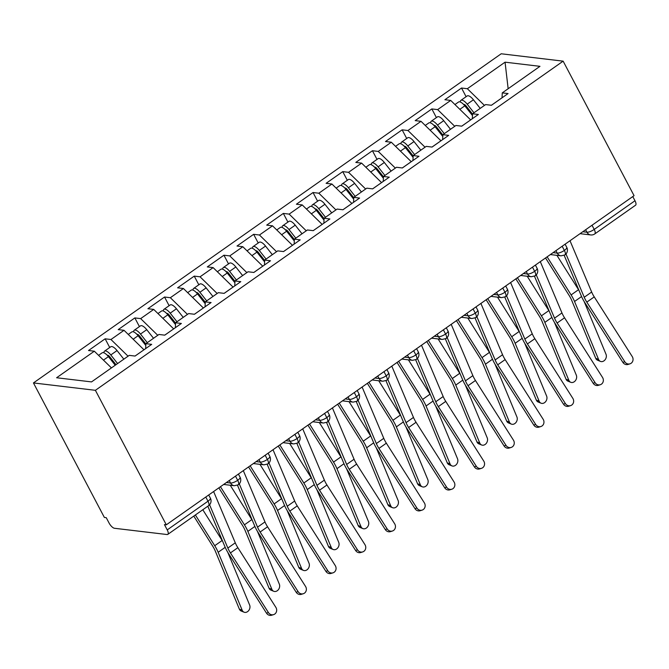 <?xml version="1.0" encoding="UTF-8"?>
<svg xmlns="http://www.w3.org/2000/svg" width="669" height="669" viewBox="0 0 669 669"><rect width="100%" height="100%" fill="white"/><g stroke="black" fill="none" stroke-linecap="round" stroke-linejoin="round"><path stroke-width="1" d="M167.802 534.38A5.887 2.224 -125.1 0 0 167.225 529.898L207.984 501.215A5.887 2.224 -125.1 0 1 208.561 505.697L167.802 534.38A5.887 2.224 -125.1 0 1 167.033 534.531L114.474 528.276A5.887 2.224 -125.1 0 1 109.039 522.974L106.246 517.672L104.372 517.446L33.45 382.936L501.198 53.779L563.139 61.155L95.391 390.311L33.45 382.936M94.329 351.208L56.614 377.751L91.528 381.907L129.242 355.364L135.063 356.059L151.696 344.359L145.875 343.665L158.946 334.467L164.758 335.161L181.391 323.462L175.571 322.767L188.641 313.569L194.462 314.263L211.095 302.555L205.274 301.87L218.337 292.671L224.157 293.365L240.79 281.657L234.97 280.963L248.04 271.773L253.86 272.467L270.485 260.759L264.673 260.065L277.735 250.875L283.556 251.569L300.189 239.862L294.368 239.168L307.439 229.977L313.251 230.663L329.884 218.964L324.064 218.27L337.134 209.071L342.954 209.765L359.588 198.066L353.767 197.372L366.829 188.173L372.65 188.867L389.283 177.168L383.462 176.474L396.533 167.275L402.353 167.969L418.978 156.27L413.166 155.576L426.228 146.377L432.049 147.071L448.682 135.364L442.861 134.678L455.932 125.479L461.744 126.173L478.377 114.466L472.557 113.772L485.627 104.581L491.447 105.276L508.072 93.568L502.26 92.874L539.975 66.331L505.062 62.175L467.347 88.718L461.526 88.024L444.893 99.731L450.714 100.425L437.651 109.616L431.831 108.93L415.198 120.629L421.018 121.323L407.948 130.514L402.128 129.828L385.503 141.527L391.315 142.221L378.253 151.42L372.432 150.726L355.799 162.425L361.62 163.119L348.549 172.318L342.737 171.624L326.104 183.323L331.924 184.017L318.854 193.216L313.033 192.521L296.4 204.229L302.221 204.915L289.159 214.113L283.338 213.419L266.705 225.127L272.526 225.821L259.455 235.011L253.635 234.317L237.01 246.025L242.822 246.719L229.76 255.909L223.939 255.215L207.306 266.923L213.127 267.617L200.056 276.807L194.244 276.121L177.611 287.821L183.431 288.515L170.361 297.713L164.541 297.019L147.908 308.718L153.728 309.413L140.666 318.611L134.845 317.917L118.212 329.616L124.033 330.31L110.962 339.509L105.142 338.815L88.517 350.523L94.329 351.208L111.43 367.9M143.977 349.787L135.021 356.059M110.962 339.509L128.063 356.201M124.033 330.31L143.96 349.762M173.672 328.889L164.716 335.152M140.666 318.611L157.767 335.294M153.728 309.413L173.664 328.864M145.875 343.665L145.666 348.599M203.376 307.991L194.42 314.254M170.361 297.713L187.462 314.397M183.431 288.515L203.359 307.966M175.571 322.767L175.362 327.701M213.127 267.617L233.055 287.068L224.115 293.357M200.056 276.807L217.157 293.499M205.274 301.87L205.065 306.803M242.822 246.719L262.758 266.17L253.819 272.459M229.76 255.909L246.861 272.601M234.97 280.963L234.76 285.897M292.47 245.297L283.514 251.561M259.455 235.011L276.556 251.703M272.526 225.821L292.453 245.272M264.673 260.065L264.464 264.999M322.165 224.391L313.209 230.663M289.159 214.113L306.26 230.805M302.221 204.915L322.157 224.366M294.368 239.168L294.159 244.101M351.869 203.493L342.913 209.765M318.854 193.216L335.955 209.907M331.924 184.017L351.852 203.468M324.064 218.27L323.855 223.203M381.564 182.595L372.608 188.867M348.549 172.318L365.65 189.009M361.62 163.119L381.547 182.57M353.767 197.372L353.558 202.306M391.315 142.221L411.251 161.672L402.312 167.961M378.253 151.42L395.354 168.103M383.462 176.474L383.253 181.408M421.018 121.323L440.946 140.774L432.007 147.063M407.948 130.514L425.049 147.205M413.166 155.576L412.957 160.51M470.658 119.902L461.702 126.165M437.651 109.616L454.753 126.307M450.714 100.425L470.65 119.876M442.861 134.678L442.652 139.604M592.015 225.252L594.214 229.425L634.981 200.742L632.774 196.569M634.981 200.742A5.887 2.224 54.9 0 1 635.55 205.216L594.791 233.899A5.887 2.224 54.9 0 0 594.214 229.425A5.887 1.756 152.2 0 1 586.947 232.227L585.634 229.735M502.051 97.774L491.406 105.267M467.347 88.718L484.448 105.409M505.062 62.175L508.147 88.726M472.557 113.772L472.347 118.706M167.225 529.898L164.432 524.596L166.305 524.822L95.391 390.311M166.305 524.822L634.061 195.666L563.139 61.155M502.26 92.874L502.051 97.808M461.526 88.024L466.101 96.704M550.353 254.563L561.007 255.834L564.92 254.922A5.887 2.224 -125.1 0 0 564.945 254.906A5.887 2.224 -125.1 0 0 564.368 250.423L562.169 246.251M431.831 108.93L436.405 117.602M402.128 129.828L406.71 138.5M372.432 150.726L377.007 159.406M342.737 171.624L347.311 180.304M313.033 192.521L317.608 201.202M283.338 213.419L287.913 222.1M253.635 234.317L258.217 242.998M223.939 255.215L228.514 263.895M194.244 276.121L198.818 284.793M164.541 297.019L169.115 305.691M134.845 317.917L139.42 326.597M105.142 338.815L109.724 347.495M520.658 275.469L531.311 276.732L535.217 275.82A5.887 2.224 -125.1 0 0 535.242 275.804A5.887 2.224 -125.1 0 0 534.673 271.33L532.474 267.148M490.962 296.367L501.608 297.63L505.521 296.718A5.887 2.224 -125.1 0 0 505.547 296.702A5.887 2.224 -125.1 0 0 504.97 292.228L502.77 288.055M461.259 317.265L471.913 318.528L475.818 317.616A5.887 2.224 -125.1 0 0 475.843 317.599A5.887 2.224 -125.1 0 0 475.274 313.125L473.075 308.953M431.564 338.163L442.217 339.434L446.123 338.522A5.887 2.224 -125.1 0 0 446.148 338.497A5.887 2.224 -125.1 0 0 445.579 334.023L443.371 329.85M401.86 359.061L412.514 360.332L416.427 359.42A5.887 2.224 -125.1 0 0 416.453 359.404A5.887 2.224 -125.1 0 0 415.875 354.921L413.676 350.748M372.165 379.959L382.819 381.23L386.724 380.318A5.887 2.224 -125.1 0 0 386.749 380.301A5.887 2.224 -125.1 0 0 386.18 375.819L383.981 371.646M342.469 400.856L353.115 402.128L357.029 401.216A5.887 2.224 -125.1 0 0 357.054 401.199A5.887 2.224 -125.1 0 0 356.477 396.717L354.277 392.544M312.766 421.754L323.42 423.025L327.325 422.114A5.887 2.224 -125.1 0 0 327.35 422.097A5.887 2.224 -125.1 0 0 326.781 417.623L324.582 413.442M283.071 442.661L293.724 443.923L297.63 443.012A5.887 2.224 -125.1 0 0 297.655 442.995A5.887 2.224 -125.1 0 0 297.086 438.521L294.878 434.34M253.367 463.558L264.021 464.821L267.935 463.91A5.887 2.224 -125.1 0 0 267.96 463.893A5.887 2.224 -125.1 0 0 267.383 459.419L265.183 455.246M223.672 484.456L234.326 485.727L238.231 484.808A5.887 2.224 -125.1 0 0 238.256 484.791A5.887 2.224 -125.1 0 0 237.687 480.317L235.488 476.144M624.796 361.77A4.9 4.507 72.7 0 0 629.972 363.836A4.9 4.507 72.7 0 0 632.222 356.544L594.239 296.894L586.813 302.12L624.796 361.77L622.872 362.364L584.89 302.723A19.618 7.426 54.9 0 1 581.403 296.15L564.176 255.332M629.972 363.836L628.049 364.438A4.9 4.507 -107.3 0 1 622.872 362.364M565.966 253.986L584.238 297.262A14.517 5.494 -125.1 0 0 586.813 302.12M570.005 240.74L591.664 292.035A14.517 5.494 -125.1 0 0 594.239 296.894M472.481 115.57L464.813 105.836A7.844 2.969 -125.1 0 0 459.561 101.822A7.844 2.969 -125.1 0 0 458.533 102.031L454.945 104.556M472.548 114.106L466.042 105.861A2.743 1.037 -125.1 0 0 464.202 104.456A2.743 1.037 -125.1 0 0 463.843 104.531A2.743 1.037 -125.1 0 0 463.759 104.615M473.978 112.777L467.188 104.163A7.844 2.969 -125.1 0 0 461.936 100.149A7.844 2.969 -125.1 0 0 460.908 100.358A7.844 2.969 -125.1 0 0 460.297 102.014M460.908 100.358L467.146 95.968A7.844 2.969 54.9 0 1 468.175 95.759A7.844 2.969 54.9 0 1 473.426 99.781L480.217 108.386M600.436 361.402L597.584 360.231A4.9 3.905 -67.8 0 1 595.728 358.308L598.579 359.47A4.9 3.905 112.2 0 0 600.436 361.402A4.9 3.905 112.2 0 0 605.094 359.763A4.9 3.905 112.2 0 0 606.005 354.244L584.146 301.51M545.536 257.958L569.152 295.464A14.517 5.494 54.9 0 1 571.694 300.322L595.728 358.308M598.579 359.47L574.546 301.485A19.618 7.426 -125.1 0 0 571.109 294.92L547.133 256.837M579.003 290.455A19.618 7.426 -125.1 0 0 578.534 289.702L556.909 255.349M595.101 382.668A4.9 4.507 72.7 0 0 600.269 384.734A4.9 4.507 72.7 0 0 602.526 377.441L564.544 317.792L557.118 323.018L595.101 382.668L593.177 383.262L555.195 323.62A19.618 7.426 54.9 0 1 551.708 317.047L534.472 276.23M600.269 384.734L598.345 385.336A4.9 4.507 -107.3 0 1 593.177 383.262M536.27 274.884L554.534 318.16A14.517 5.494 -125.1 0 0 557.118 323.018M540.301 261.638L561.96 312.933A14.517 5.494 -125.1 0 0 564.544 317.792M565.405 403.566A4.9 4.507 72.7 0 0 570.573 405.631A4.9 4.507 72.7 0 0 572.823 398.339L534.84 338.698L527.423 343.916L565.405 403.566L563.482 404.16L525.5 344.518A19.618 7.426 54.9 0 1 522.012 337.945L504.777 297.128M570.573 405.631L568.65 406.234A4.9 4.507 -107.3 0 1 563.482 404.16M506.567 295.782L524.839 339.058A14.517 5.494 -125.1 0 0 527.423 343.916M510.606 282.535L532.265 333.831A14.517 5.494 -125.1 0 0 534.84 338.698M535.702 424.464A4.9 4.507 72.7 0 0 540.87 426.538A4.9 4.507 72.7 0 0 543.128 419.237L505.145 359.596L497.719 364.822L535.702 424.464L533.778 425.058L495.796 365.416A19.618 7.426 54.9 0 1 492.309 358.843L475.074 318.034M540.87 426.538L538.946 427.131A4.9 4.507 -107.3 0 1 533.778 425.058M476.872 316.688L495.144 359.955A14.517 5.494 -125.1 0 0 497.719 364.822M480.911 303.433L502.561 354.729A14.517 5.494 -125.1 0 0 505.145 359.596M506.007 445.362A4.9 4.507 72.7 0 0 511.175 447.436A4.9 4.507 72.7 0 0 513.432 440.135L475.45 380.494L468.024 385.72L506.007 445.362L504.083 445.964L466.101 386.314A19.618 7.426 54.9 0 1 462.614 379.741L445.378 338.932M511.175 447.436L509.251 448.029A4.9 4.507 -107.3 0 1 504.083 445.964M447.168 337.586L465.44 380.853A14.517 5.494 -125.1 0 0 468.024 385.72M451.207 324.34L472.866 375.627A14.517 5.494 -125.1 0 0 475.45 380.494M442.786 136.468L435.109 126.734A7.844 2.969 -125.1 0 0 429.858 122.72A7.844 2.969 -125.1 0 0 428.837 122.929L425.25 125.454M442.845 135.004L436.347 126.759A2.743 1.037 -125.1 0 0 434.507 125.354A2.743 1.037 -125.1 0 0 434.148 125.429A2.743 1.037 -125.1 0 0 434.064 125.513M444.283 133.675L437.484 125.061A7.844 2.969 -125.1 0 0 432.233 121.047A7.844 2.969 -125.1 0 0 431.212 121.256A7.844 2.969 -125.1 0 0 430.602 122.912M431.212 121.256L437.451 116.866A7.844 2.969 54.9 0 1 438.471 116.657A7.844 2.969 54.9 0 1 443.723 120.679L450.513 129.284M570.741 382.3L567.889 381.129A4.9 3.905 -67.8 0 1 566.033 379.206L568.884 380.368A4.9 3.905 112.2 0 0 570.741 382.3A4.9 3.905 112.2 0 0 575.39 380.661A4.9 3.905 112.2 0 0 576.31 375.15L554.45 322.408M515.841 278.856L539.448 316.362A14.517 5.494 54.9 0 1 541.999 321.22L566.033 379.206M568.884 380.368L544.85 322.383A19.618 7.426 -125.1 0 0 541.413 315.818L517.43 277.735M549.299 311.353A19.618 7.426 -125.1 0 0 548.839 310.6L527.214 276.247M413.082 157.366L405.414 147.64A7.844 2.969 -125.1 0 0 400.162 143.618A7.844 2.969 -125.1 0 0 399.142 143.827L395.555 146.352M413.149 155.902L406.643 147.657A2.743 1.037 -125.1 0 0 404.804 146.252A2.743 1.037 -125.1 0 0 404.452 146.327A2.743 1.037 -125.1 0 0 404.36 146.411M414.579 154.572L407.789 145.967A7.844 2.969 -125.1 0 0 402.537 141.945A7.844 2.969 -125.1 0 0 401.517 142.154A7.844 2.969 -125.1 0 0 400.907 143.81M401.517 142.154L407.747 137.764A7.844 2.969 54.9 0 1 408.776 137.563A7.844 2.969 54.9 0 1 414.027 141.577L420.818 150.182M541.045 403.198L538.185 402.027A4.9 3.905 -67.8 0 1 536.329 400.104L539.189 401.266A4.9 3.905 112.2 0 0 541.045 403.198A4.9 3.905 112.2 0 0 545.695 401.559A4.9 3.905 112.2 0 0 546.615 396.048L524.747 343.306M486.137 299.754L509.753 337.26A14.517 5.494 54.9 0 1 512.295 342.118L536.329 400.104M539.189 401.266L515.147 343.289A19.618 7.426 -125.1 0 0 511.71 336.724L487.734 298.633M519.604 332.25A19.618 7.426 -125.1 0 0 519.136 331.498L497.51 297.145M383.387 178.263L375.71 168.538A7.844 2.969 -125.1 0 0 370.459 164.515A7.844 2.969 -125.1 0 0 369.439 164.725L365.851 167.25M383.446 176.8L376.948 168.563A2.743 1.037 -125.1 0 0 375.108 167.158A2.743 1.037 -125.1 0 0 374.749 167.225A2.743 1.037 -125.1 0 0 374.665 167.309M384.884 175.47L378.094 166.865A7.844 2.969 -125.1 0 0 372.842 162.843A7.844 2.969 -125.1 0 0 371.813 163.052A7.844 2.969 -125.1 0 0 371.203 164.708M371.813 163.052L378.052 158.67A7.844 2.969 54.9 0 1 379.072 158.461A7.844 2.969 54.9 0 1 384.324 162.475L391.122 171.088M511.342 424.096L508.49 422.933A4.9 3.905 -67.8 0 1 506.634 421.002L509.485 422.172A4.9 3.905 112.2 0 0 511.342 424.096A4.9 3.905 112.2 0 0 515.991 422.457A4.9 3.905 112.2 0 0 516.911 416.946L495.052 364.212M456.442 320.652L480.058 358.158A14.517 5.494 54.9 0 1 482.6 363.016L506.634 421.002M509.485 422.172L485.451 364.187A19.618 7.426 -125.1 0 0 482.014 357.622L458.039 319.531M489.909 353.148A19.618 7.426 -125.1 0 0 489.44 352.396L467.815 318.043M353.692 199.161L346.015 189.436A7.844 2.969 -125.1 0 0 340.764 185.422A7.844 2.969 -125.1 0 0 339.743 185.622L336.156 188.148M353.75 197.698L347.253 189.461A2.743 1.037 -125.1 0 0 345.413 188.056A2.743 1.037 -125.1 0 0 345.053 188.123A2.743 1.037 -125.1 0 0 344.961 188.206M355.18 196.377L348.39 187.763A7.844 2.969 -125.1 0 0 343.138 183.749A7.844 2.969 -125.1 0 0 342.118 183.958A7.844 2.969 -125.1 0 0 341.508 185.614M342.118 183.958L348.357 179.568A7.844 2.969 54.9 0 1 349.377 179.359A7.844 2.969 54.9 0 1 354.629 183.373L361.419 191.986M481.647 444.994L478.795 443.831A4.9 3.905 -67.8 0 1 476.938 441.9L479.79 443.07A4.9 3.905 112.2 0 0 481.647 444.994A4.9 3.905 112.2 0 0 486.296 443.355A4.9 3.905 112.2 0 0 487.216 437.844L465.356 385.11M426.747 341.55L450.354 379.055A14.517 5.494 54.9 0 1 452.896 383.914L476.938 441.9M479.79 443.07L455.756 385.085A19.618 7.426 -125.1 0 0 452.319 378.52L428.336 340.429M460.205 374.046A19.618 7.426 -125.1 0 0 459.737 373.294L438.111 338.94M476.303 466.26A4.9 4.507 72.7 0 0 481.479 468.333A4.9 4.507 72.7 0 0 483.729 461.033L445.746 401.392L438.32 406.618L476.303 466.26L474.38 466.862L436.397 407.212A19.618 7.426 54.9 0 1 432.91 400.647L415.683 359.83M481.479 468.333L479.556 468.927A4.9 4.507 -107.3 0 1 474.38 466.862M417.473 358.484L435.745 401.751A14.517 5.494 -125.1 0 0 438.32 406.618M421.512 345.237L443.171 396.533A14.517 5.494 -125.1 0 0 445.746 401.392M323.988 220.059L316.32 210.334A7.844 2.969 -125.1 0 0 311.068 206.32A7.844 2.969 -125.1 0 0 310.04 206.529L306.452 209.046M324.055 218.604L317.549 210.359A2.743 1.037 -125.1 0 0 315.709 208.954A2.743 1.037 -125.1 0 0 315.35 209.029A2.743 1.037 -125.1 0 0 315.266 209.113M325.485 217.274L318.695 208.661A7.844 2.969 -125.1 0 0 313.443 204.647A7.844 2.969 -125.1 0 0 312.415 204.856A7.844 2.969 -125.1 0 0 311.804 206.512M312.415 204.856L318.653 200.466A7.844 2.969 54.9 0 1 319.682 200.257A7.844 2.969 54.9 0 1 324.933 204.271L331.724 212.884M451.943 465.892L449.091 464.729A4.9 3.905 -67.8 0 1 447.235 462.797L450.095 463.968A4.9 3.905 112.2 0 0 451.943 465.892A4.9 3.905 112.2 0 0 456.601 464.261A4.9 3.905 112.2 0 0 457.512 458.742L435.653 406.008M397.043 362.447L420.659 399.962A14.517 5.494 54.9 0 1 423.201 404.812L447.235 462.797M450.095 463.968L426.053 405.983A19.618 7.426 -125.1 0 0 422.616 399.418L398.64 361.327M430.51 394.953A19.618 7.426 -125.1 0 0 430.042 394.192L408.416 359.838M446.608 487.157A4.9 4.507 72.7 0 0 451.776 489.231A4.9 4.507 72.7 0 0 454.034 481.939L416.051 422.29L408.625 427.516L446.608 487.157L444.684 487.76L406.702 428.11A19.618 7.426 54.9 0 1 403.215 421.545L385.98 380.728M451.776 489.231L449.852 489.825A4.9 4.507 -107.3 0 1 444.684 487.76M387.777 379.382L406.041 422.649A14.517 5.494 -125.1 0 0 408.625 427.516M391.808 366.135L413.467 417.431A14.517 5.494 -125.1 0 0 416.051 422.29M294.293 240.957L286.616 231.231A7.844 2.969 -125.1 0 0 281.365 227.217A7.844 2.969 -125.1 0 0 280.344 227.427L276.757 229.952M294.352 239.502L287.854 231.257A2.743 1.037 -125.1 0 0 286.014 229.852A2.743 1.037 -125.1 0 0 285.655 229.927A2.743 1.037 -125.1 0 0 285.571 230.011M295.79 238.172L288.991 229.559A7.844 2.969 -125.1 0 0 283.74 225.545A7.844 2.969 -125.1 0 0 282.719 225.754A7.844 2.969 -125.1 0 0 282.109 227.41M282.719 225.754L288.958 221.364A7.844 2.969 54.9 0 1 289.978 221.155A7.844 2.969 54.9 0 1 295.23 225.169L302.02 233.782M422.248 486.789L419.396 485.627A4.9 3.905 -67.8 0 1 417.54 483.695L420.391 484.866A4.9 3.905 112.2 0 0 422.248 486.789A4.9 3.905 112.2 0 0 426.897 485.159A4.9 3.905 112.2 0 0 427.817 479.64L405.958 426.906M367.348 383.354L390.955 420.86A14.517 5.494 54.9 0 1 393.506 425.718L417.54 483.695M420.391 484.866L396.357 426.881A19.618 7.426 -125.1 0 0 392.92 420.316L368.937 382.225M400.806 415.85A19.618 7.426 -125.1 0 0 400.346 415.089L378.721 380.736M416.912 508.055A4.9 4.507 72.7 0 0 422.08 510.129A4.9 4.507 72.7 0 0 424.338 502.837L386.348 443.187L378.93 448.414L416.912 508.055L414.989 508.657L377.007 449.016A19.618 7.426 54.9 0 1 373.519 442.443L356.284 401.626M422.08 510.129L420.157 510.731A4.9 4.507 -107.3 0 1 414.989 508.657M358.074 400.279L376.346 443.555A14.517 5.494 -125.1 0 0 378.93 448.414M362.113 387.033L383.772 438.329A14.517 5.494 -125.1 0 0 386.348 443.187M264.598 261.863L256.921 252.129A7.844 2.969 -125.1 0 0 251.669 248.115A7.844 2.969 -125.1 0 0 250.649 248.324L247.062 250.85M264.656 260.4L258.15 252.154A2.743 1.037 -125.1 0 0 256.311 250.75A2.743 1.037 -125.1 0 0 255.959 250.825A2.743 1.037 -125.1 0 0 255.867 250.908M266.086 259.07L259.296 250.457A7.844 2.969 -125.1 0 0 254.044 246.443A7.844 2.969 -125.1 0 0 253.024 246.652A7.844 2.969 -125.1 0 0 252.414 248.308M253.024 246.652L259.254 242.262A7.844 2.969 54.9 0 1 260.283 242.053A7.844 2.969 54.9 0 1 265.534 246.067L272.325 254.68M392.552 507.696L389.692 506.525A4.9 3.905 -67.8 0 1 387.836 504.602L390.696 505.764A4.9 3.905 112.2 0 0 392.552 507.696A4.9 3.905 112.2 0 0 397.202 506.057A4.9 3.905 112.2 0 0 398.122 500.537L376.262 447.804M337.644 404.252L361.26 441.757A14.517 5.494 54.9 0 1 363.802 446.616L387.836 504.602M390.696 505.764L366.654 447.778A19.618 7.426 -125.1 0 0 363.217 441.214L339.242 403.131M371.111 436.748A19.618 7.426 -125.1 0 0 370.643 435.987L349.017 401.643M387.209 528.962A4.9 4.507 72.7 0 0 392.377 531.027A4.9 4.507 72.7 0 0 394.635 523.735L356.652 464.085L349.226 469.312L387.209 528.962L385.285 529.555L347.303 469.914A19.618 7.426 54.9 0 1 343.816 463.341L326.581 422.524M392.377 531.027L390.453 531.629A4.9 4.507 -107.3 0 1 385.285 529.555M328.379 421.177L346.651 464.453A14.517 5.494 -125.1 0 0 349.226 469.312M332.418 407.931L354.068 459.227A14.517 5.494 -125.1 0 0 356.652 464.085M234.894 282.761L227.226 273.027A7.844 2.969 -125.1 0 0 221.966 269.013A7.844 2.969 -125.1 0 0 220.946 269.222L217.358 271.748M234.953 281.298L228.455 273.052A2.743 1.037 -125.1 0 0 226.615 271.647A2.743 1.037 -125.1 0 0 226.256 271.723A2.743 1.037 -125.1 0 0 226.172 271.806M236.391 279.968L229.601 271.355A7.844 2.969 -125.1 0 0 224.349 267.341A7.844 2.969 -125.1 0 0 223.321 267.55A7.844 2.969 -125.1 0 0 222.71 269.206M223.321 267.55L229.559 263.16A7.844 2.969 54.9 0 1 230.579 262.95A7.844 2.969 54.9 0 1 235.831 266.973L242.63 275.578M362.849 528.594L359.997 527.423A4.9 3.905 -67.8 0 1 358.141 525.5L360.992 526.662A4.9 3.905 112.2 0 0 362.849 528.594A4.9 3.905 112.2 0 0 367.498 526.955A4.9 3.905 112.2 0 0 368.418 521.435L346.559 468.701M307.949 425.149L331.565 462.655A14.517 5.494 54.9 0 1 334.107 467.514L358.141 525.5M360.992 526.662L336.959 468.676A19.618 7.426 -125.1 0 0 333.522 462.112L309.546 424.029M341.416 457.646A19.618 7.426 -125.1 0 0 340.947 456.894L319.322 422.54M357.514 549.859A4.9 4.507 72.7 0 0 362.682 551.925A4.9 4.507 72.7 0 0 364.94 544.633L326.957 484.992L319.531 490.21L357.514 549.859L355.59 550.453L317.608 490.812A19.618 7.426 54.9 0 1 314.121 484.239L296.885 443.422M362.682 551.925L360.758 552.527A4.9 4.507 -107.3 0 1 355.59 550.453M298.683 442.075L316.947 485.351A14.517 5.494 -125.1 0 0 319.531 490.21M302.714 428.829L324.373 480.125A14.517 5.494 -125.1 0 0 326.957 484.992M205.199 303.659L197.522 293.925A7.844 2.969 -125.1 0 0 192.271 289.911A7.844 2.969 -125.1 0 0 191.25 290.12L187.663 292.646M205.258 302.196L198.76 293.95A2.743 1.037 -125.1 0 0 196.92 292.545A2.743 1.037 -125.1 0 0 196.561 292.621A2.743 1.037 -125.1 0 0 196.469 292.704M206.688 300.866L199.897 292.261A7.844 2.969 -125.1 0 0 194.646 288.239A7.844 2.969 -125.1 0 0 193.625 288.448A7.844 2.969 -125.1 0 0 193.015 290.103M193.625 288.448L199.864 284.057A7.844 2.969 54.9 0 1 200.884 283.848A7.844 2.969 54.9 0 1 206.136 287.871L212.926 296.476M333.154 549.492L330.302 548.321A4.9 3.905 -67.8 0 1 328.446 546.397L331.297 547.56A4.9 3.905 112.2 0 0 333.154 549.492A4.9 3.905 112.2 0 0 337.803 547.852A4.9 3.905 112.2 0 0 338.723 542.342L316.863 489.599M278.254 446.047L301.861 483.553A14.517 5.494 54.9 0 1 304.403 488.412L328.446 546.397M331.297 547.56L307.263 489.583A19.618 7.426 -125.1 0 0 303.826 483.018L279.843 444.927M311.712 478.544A19.618 7.426 -125.1 0 0 311.244 477.791L289.618 443.438M327.81 570.757A4.9 4.507 72.7 0 0 332.986 572.831A4.9 4.507 72.7 0 0 335.236 565.531L297.253 505.889L289.828 511.108L327.81 570.757L325.895 571.351L287.904 511.71A19.618 7.426 54.9 0 1 284.417 505.137L267.19 464.319M332.986 572.831L331.063 573.425A4.9 4.507 -107.3 0 1 325.895 571.351M268.98 462.981L287.252 506.249A14.517 5.494 -125.1 0 0 289.828 511.108M273.019 449.727L294.678 501.022A14.517 5.494 -125.1 0 0 297.253 505.889M175.495 324.557L167.827 314.831A7.844 2.969 -125.1 0 0 162.575 310.809A7.844 2.969 -125.1 0 0 161.547 311.018L157.959 313.544M175.562 323.094L169.056 314.856A2.743 1.037 -125.1 0 0 167.217 313.443A2.743 1.037 -125.1 0 0 166.865 313.518A2.743 1.037 -125.1 0 0 166.773 313.602M176.992 321.764L170.202 313.159A7.844 2.969 -125.1 0 0 164.95 309.137A7.844 2.969 -125.1 0 0 163.93 309.346A7.844 2.969 -125.1 0 0 163.311 311.001M163.93 309.346L170.16 304.964A7.844 2.969 54.9 0 1 171.189 304.755A7.844 2.969 54.9 0 1 176.44 308.769L183.231 317.382M303.45 570.389L300.598 569.219A4.9 3.905 -67.8 0 1 298.742 567.295L301.602 568.466A4.9 3.905 112.2 0 0 303.45 570.389A4.9 3.905 112.2 0 0 308.108 568.75A4.9 3.905 112.2 0 0 309.019 563.239L287.16 510.506M248.55 466.945L272.166 504.451A14.517 5.494 54.9 0 1 274.708 509.31L298.742 567.295M301.602 568.466L277.56 510.48A19.618 7.426 -125.1 0 0 274.123 503.916L250.147 465.825M282.017 499.442A19.618 7.426 -125.1 0 0 281.549 498.689L259.923 464.336M298.115 591.655A4.9 4.507 72.7 0 0 303.283 593.729A4.9 4.507 72.7 0 0 305.541 586.429L267.558 526.787L260.132 532.014L298.115 591.655L296.191 592.257L258.209 532.608A19.618 7.426 54.9 0 1 254.722 526.035L237.487 485.226M303.283 593.729L301.359 594.323A4.9 4.507 -107.3 0 1 296.191 592.257M239.285 483.879L257.548 527.147A14.517 5.494 -125.1 0 0 260.132 532.014M243.315 470.625L264.974 521.92A14.517 5.494 -125.1 0 0 267.558 526.787M145.8 345.455L138.123 335.729A7.844 2.969 -125.1 0 0 132.872 331.707A7.844 2.969 -125.1 0 0 131.852 331.916L128.264 334.441M145.859 343.991L139.361 335.754A2.743 1.037 -125.1 0 0 137.521 334.349A2.743 1.037 -125.1 0 0 137.162 334.416A2.743 1.037 -125.1 0 0 137.078 334.5M147.297 342.662L140.498 334.057A7.844 2.969 -125.1 0 0 135.247 330.043A7.844 2.969 -125.1 0 0 134.226 330.243A7.844 2.969 -125.1 0 0 133.616 331.899M134.226 330.243L140.465 325.862A7.844 2.969 54.9 0 1 141.485 325.652A7.844 2.969 54.9 0 1 146.737 329.666L153.527 338.28M273.755 591.287L270.903 590.125A4.9 3.905 -67.8 0 1 269.047 588.193L271.898 589.364A4.9 3.905 112.2 0 0 273.755 591.287A4.9 3.905 112.2 0 0 278.404 589.648A4.9 3.905 112.2 0 0 279.324 584.137L257.465 531.403M218.855 487.843L242.462 525.349A14.517 5.494 54.9 0 1 245.013 530.208L269.047 588.193M271.898 589.364L247.864 531.378A19.618 7.426 -125.1 0 0 244.428 524.814L220.444 486.723M252.313 520.34A19.618 7.426 -125.1 0 0 251.853 519.587L230.228 485.234M268.42 612.553A4.9 4.507 72.7 0 0 273.588 614.627A4.9 4.507 72.7 0 0 275.845 607.327L237.855 547.685L230.437 552.912L268.42 612.553L266.496 613.155L228.514 553.506A19.618 7.426 54.9 0 1 225.027 546.933L207.825 506.207M273.588 614.627L271.664 615.221A4.9 4.507 -107.3 0 1 266.496 613.155M209.581 504.777L227.853 548.045A14.517 5.494 -125.1 0 0 230.437 552.912M213.62 491.531L235.279 542.818A14.517 5.494 -125.1 0 0 237.855 547.685M115.219 365.241L108.428 356.627A7.844 2.969 -125.1 0 0 103.177 352.613A7.844 2.969 -125.1 0 0 102.156 352.822L98.569 355.339M115.996 364.689L109.657 356.652A2.743 1.037 -125.1 0 0 107.826 355.247A2.743 1.037 -125.1 0 0 107.466 355.314A2.743 1.037 -125.1 0 0 107.375 355.398M117.593 363.568L110.803 354.955A7.844 2.969 -125.1 0 0 105.551 350.941A7.844 2.969 -125.1 0 0 104.531 351.15A7.844 2.969 -125.1 0 0 103.921 352.806M104.531 351.15L110.77 346.759A7.844 2.969 54.9 0 1 111.79 346.55A7.844 2.969 54.9 0 1 117.042 350.564L123.832 359.178M244.06 612.185L241.2 611.023A4.9 3.905 -67.8 0 1 239.351 609.091L242.203 610.262A4.9 3.905 112.2 0 0 244.06 612.185A4.9 3.905 112.2 0 0 248.709 610.546A4.9 3.905 112.2 0 0 249.629 605.035L227.769 552.301M193.784 516.092L212.767 546.255A14.517 5.494 54.9 0 1 215.309 551.105L239.351 609.091M242.203 610.262L218.161 552.276A19.618 7.426 -125.1 0 0 214.724 545.712L195.373 514.971M222.618 541.238A19.618 7.426 -125.1 0 0 222.15 540.485L202.799 509.745M208.561 505.697A5.887 5.887 0 0 0 210.375 498.137A5.887 1.756 152.2 0 1 207.984 501.215L205.784 497.042M582.808 231.733L586.947 232.227A5.887 5.16 -83.2 0 0 590.702 234.936A5.887 5.887 0 0 0 594.791 233.899M564.945 254.906A5.887 5.887 0 0 0 566.76 247.346A5.887 1.756 152.2 0 1 564.368 250.423A5.887 1.756 152.2 0 1 557.252 253.125L555.939 250.641M553.104 252.631L557.252 253.125A5.887 5.16 -83.2 0 0 561.007 255.834M523.409 273.529L527.548 274.022L526.244 271.539M493.705 294.427L497.853 294.92L496.54 292.437M464.01 315.325L468.158 315.818L466.845 313.335M434.306 336.231L438.454 336.724L437.141 334.232M404.611 357.129L408.759 357.622L407.446 355.13M374.916 378.027L379.055 378.52L377.751 376.028M345.212 398.925L349.36 399.418L348.047 396.926M315.517 419.823L319.665 420.316L318.352 417.832M285.814 440.72L289.961 441.214L288.648 438.73M256.118 461.618L260.266 462.112L258.953 459.628M226.423 482.525L230.562 483.018L229.258 480.526M535.242 275.804A5.887 5.887 0 0 0 537.065 268.244A5.887 1.756 152.2 0 1 534.673 271.33A5.887 1.756 152.2 0 1 527.548 274.022A5.887 5.16 -83.2 0 0 531.311 276.732M505.547 296.702A5.887 5.887 0 0 0 507.361 289.142A5.887 1.756 152.2 0 1 504.97 292.228A5.887 1.756 152.2 0 1 497.853 294.92A5.887 5.16 -83.2 0 0 501.608 297.63M475.843 317.599A5.887 5.887 0 0 0 477.666 310.048A5.887 1.756 152.2 0 1 475.274 313.125A5.887 1.756 152.2 0 1 468.158 315.818A5.887 5.16 -83.2 0 0 471.913 318.528M446.148 338.497A5.887 5.887 0 0 0 447.962 330.946A5.887 1.756 152.2 0 1 445.579 334.023A5.887 1.756 152.2 0 1 438.454 336.716A5.887 5.16 -83.2 0 0 442.217 339.434M416.453 359.404A5.887 5.887 0 0 0 418.267 351.844A5.887 1.756 152.2 0 1 415.875 354.921A5.887 1.756 152.2 0 1 408.759 357.614A5.887 5.16 -83.2 0 0 412.514 360.332M386.749 380.301A5.887 5.887 0 0 0 388.572 372.742A5.887 1.756 152.2 0 1 386.18 375.819A5.887 1.756 152.2 0 1 379.055 378.52A5.887 5.16 -83.2 0 0 382.819 381.23M357.054 401.199A5.887 5.887 0 0 0 358.868 393.64A5.887 1.756 152.2 0 1 356.477 396.717A5.887 1.756 152.2 0 1 349.36 399.418A5.887 5.16 -83.2 0 0 353.115 402.128M327.35 422.097A5.887 5.887 0 0 0 329.173 414.537A5.887 1.756 152.2 0 1 326.781 417.623A5.887 1.756 152.2 0 1 319.665 420.316A5.887 5.16 -83.2 0 0 323.42 423.025M297.655 442.995A5.887 5.887 0 0 0 299.478 435.435A5.887 1.756 152.2 0 1 297.086 438.521A5.887 1.756 152.2 0 1 289.961 441.214A5.887 5.16 -83.2 0 0 293.724 443.923M267.96 463.893A5.887 5.887 0 0 0 269.774 456.333A5.887 1.756 152.2 0 1 267.383 459.419A5.887 1.756 152.2 0 1 260.266 462.112A5.887 5.16 -83.2 0 0 264.021 464.821M238.256 484.791A5.887 5.887 0 0 0 240.079 477.24A5.887 1.756 152.2 0 1 237.687 480.317A5.887 1.756 152.2 0 1 230.562 483.01A5.887 5.16 -83.2 0 0 234.326 485.727M591.664 292.035L584.238 297.262M467.188 104.163L473.426 99.781M464.947 106.011L465.716 105.476M459.846 109.331L464.813 105.836M574.546 301.485L581.578 296.543M571.109 294.92L578.534 289.702M561.96 312.933L554.534 318.16M532.265 333.831L524.839 339.058M502.561 354.729L495.144 359.955M472.866 375.627L465.44 380.853M437.484 125.061L443.723 120.679M435.251 126.909L436.012 126.374M430.142 130.229L435.109 126.734M544.85 322.383L551.875 317.441M541.413 315.818L548.839 310.6M407.789 145.967L414.027 141.577M405.548 147.807L406.317 147.272M400.447 151.127L405.414 147.64M515.147 343.289L522.18 338.338M511.71 336.724L519.136 331.498M378.094 166.865L384.324 162.475M375.853 168.713L376.614 168.17M370.751 172.033L375.71 168.538M485.451 364.187L492.476 359.236M482.014 357.622L489.44 352.396M348.39 187.763L354.629 183.373M346.157 189.611L346.918 189.068M341.048 192.931L346.015 189.436M455.756 385.085L462.781 380.143M452.319 378.52L459.737 373.294M443.171 396.533L435.745 401.751M318.695 208.661L324.933 204.271M316.454 210.509L317.223 209.966M311.353 213.829L316.32 210.334M426.053 405.983L433.086 401.04M422.616 399.418L430.042 394.192M413.467 417.431L406.041 422.649M288.991 229.559L295.23 225.169M286.758 231.407L287.519 230.872M281.649 234.727L286.616 231.231M396.357 426.881L403.382 421.938M392.92 420.316L400.346 415.089M383.772 438.329L376.346 443.555M259.296 250.457L265.534 246.067M257.055 252.305L257.824 251.77M251.954 255.625L256.921 252.129M366.654 447.778L373.687 442.836M363.217 441.214L370.643 435.987M354.068 459.227L346.651 464.453M229.601 271.355L235.831 266.973M227.36 273.203L228.121 272.668M222.259 276.523L227.226 273.027M336.959 468.676L343.983 463.734M333.522 462.112L340.947 456.894M324.373 480.125L316.947 485.351M199.897 292.261L206.136 287.871M197.664 294.101L198.425 293.566M192.555 297.421L197.522 293.925M307.263 489.583L314.288 484.632M303.826 483.018L311.244 477.791M294.678 501.022L287.252 506.249M170.202 313.159L176.44 308.769M167.961 315.007L168.73 314.463M162.86 318.319L167.827 314.831M277.56 510.48L284.593 505.53M274.123 503.916L281.549 498.689M264.974 521.92L257.548 527.147M140.498 334.057L146.737 329.666M138.266 335.905L139.027 335.361M133.164 339.225L138.123 335.729M247.864 531.378L254.889 526.428M244.428 524.814L251.853 519.587M235.279 542.818L227.853 548.045M110.803 354.955L117.042 350.564M108.562 356.803L109.331 356.259M103.461 360.123L108.428 356.627M218.161 552.276L225.194 547.334M214.724 545.712L222.15 540.485M566.76 247.346L565.096 244.193M590.702 234.936L580.056 233.665M537.065 268.244L535.401 265.091M507.361 289.142L505.697 285.989M477.666 310.048L476.002 306.887M447.962 330.946L446.307 327.785M418.267 351.844L416.603 348.691M388.572 372.742L386.908 369.589M358.868 393.64L357.204 390.487M329.173 414.537L327.509 411.385M299.478 435.435L297.814 432.283M269.774 456.333L268.11 453.181M240.079 477.24L238.415 474.078M210.375 498.137L208.711 494.976"/></g></svg>
